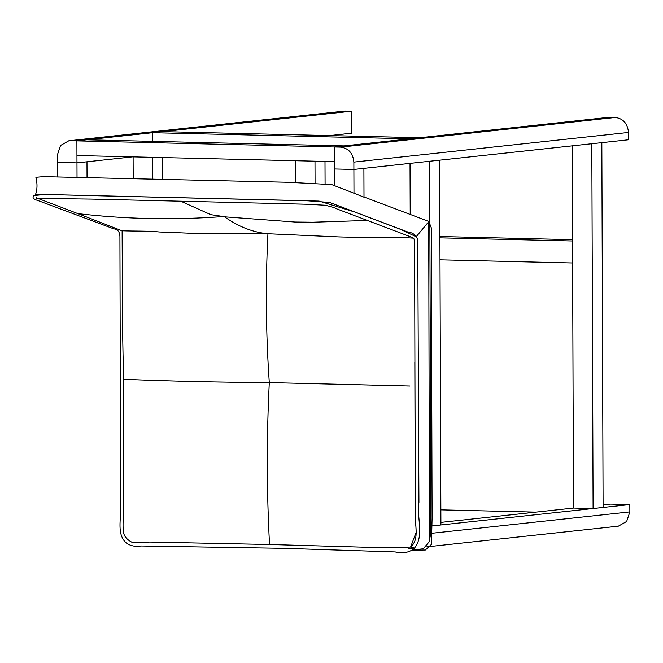 <?xml version="1.0" encoding="UTF-8"?>
<svg xmlns="http://www.w3.org/2000/svg" width="663" height="663" viewBox="0 0 663 663"><rect width="100%" height="100%" fill="white"/><g stroke="black" fill="none" stroke-linecap="round" stroke-linejoin="round"><path stroke-width="0.99" d="M329.61 135.575L351.605 133.197L351.531 111.21L76.891 140.871L76.949 155.532L334.251 161.639L334.202 146.979L344.205 145.901L86.903 139.794L76.891 140.871L334.202 146.979L608.841 117.318L615.372 117.467C623.261 118.594 627.637 123.583 628.499 132.443L353.868 162.103L353.893 169.438L334.276 168.966L353.893 169.438L353.976 193.198L363.995 197.193L363.896 168.352L353.893 169.438L628.532 139.769L628.499 132.443M411.251 546.519L411.259 547.58L411.251 546.519M409.941 138.799L419.952 137.722L162.642 131.614L152.639 132.691L409.941 138.799M152.664 141.352L152.639 132.691M37.161 198.121L77.886 213.627C126.268 219.246 175.007 220.199 224.102 216.486C238.282 226.638 252.893 232.39 267.935 233.741L338.42 236.906C362.968 237.752 389.322 236.343 413.803 238.183M180.808 201.221L210.826 214.671L226.323 216.958L294.977 222.03L312.861 222.221L367.335 220.456M122.655 231.039L77.886 213.627M123.633 379.269C169.148 381.15 217.696 382.261 269.294 382.592C265.871 333.34 265.415 283.723 267.935 233.741L194.74 233.409L159.468 231.992C147.451 230.774 133.785 231.279 122.116 230.774L122.299 274.358C122.257 311.602 122.705 346.567 123.633 379.269L123.6 511.944C123.011 520.298 122.895 526.43 123.243 530.342C123.368 535.389 126.318 539.392 132.094 542.342C136.379 542.79 142.23 542.69 149.639 542.044L269.534 544.505L384.308 547.771L410.596 547.058L416.165 532.281L415.303 512.209L414.615 248.443L414.135 239.061L413.115 237.876L408.897 236.177L335.321 208.331C335.876 208.016 332.486 206.989 325.177 205.24L305.834 204.229L218.077 202.091L91.229 199.091L36.042 198.386L36.598 197.533M363.995 196.986L428.886 221.492L416.165 236.766L400.593 229.365L354.788 212.011L319.06 201.096L44.661 194.483L35.164 195.419C37.343 190.124 37.576 184.082 35.877 177.303L42.954 176.673L53.504 176.872L288.538 182.292L331.79 184.629L353.901 193.19M269.534 544.505C266.642 490.769 266.567 436.793 269.294 382.592L409.933 386.007M428.886 221.492L428.903 221.832C427.751 233.326 428.845 249.363 428.812 262.714L429.433 541.53L423.218 548.798L412.485 550.017M412.51 548.533L408.159 548.4M440.903 522.386L573.478 508.065L572.219 145.852M573.478 508.065L593.095 508.529L591.819 143.738L601.83 142.653L603.098 507.452L593.095 508.529M430.909 526.049L440.912 524.972L439.644 160.173L429.632 161.25L430.909 526.049L429.508 526.016M410.206 214.447L410.024 163.371M334.334 185.632L334.202 146.979L340.741 147.136C348.63 148.255 353.006 153.244 353.868 162.103M429.483 539.873L430.817 533.392L430.793 526.057L429.508 526.032M411.259 547.58L413.588 547.638M603.09 504.866L610.209 504.095L629.825 504.56L629.85 511.894L626.651 521.466L618.347 526.173L426.475 546.9M430.793 526.057L629.825 504.56M295.449 182.458L295.375 160.719M325.077 183.469L324.994 161.416M314.983 161.184L315.058 182.897M133.188 178.72L133.106 156.866M152.797 179.159L152.722 157.33M162.808 179.408L162.733 157.57M77.024 177.411L76.974 162.866L57.358 162.402L57.333 155.067L60.532 145.495L68.828 140.78L70.361 140.722L76.891 140.871L76.974 162.866L86.977 161.78L87.035 177.626M57.408 176.98L57.358 162.402L76.974 162.866L132.6 156.858M351.531 111.21L344.992 111.052L70.361 140.722M68.828 140.78L344.992 111.052M439.909 236.534L572.542 239.674M439.909 237.851L572.55 240.992L572.625 262.987L439.992 259.838M430.817 533.392L629.85 511.894M340.741 147.136L615.372 117.467M414.831 362.263L415.262 512.507C414.35 523.861 420.077 539.044 410.596 547.066M418.394 386.156L417.765 239.011C415.27 234.677 412.345 232.489 408.98 232.448L329.602 202.464L306.629 200.723L41.479 194.383C33.216 194.342 33.142 196.513 33.316 196.43C33.44 196.646 31.136 198.593 38.495 200.74L113.746 228.834C118.047 229.29 120.111 232.332 119.92 237.959L120.649 509.955C120.649 521.267 116.879 536.276 127.453 543.851C131.771 546.163 136.255 546.876 140.896 545.989L284.021 548.334L395.289 551.947C401.753 553.754 407.811 552.851 413.463 549.237C425.116 537.013 416.339 517.737 418.925 502.297L418.394 386.156M412.403 550.083L425.315 550.041L431.414 544.422L432.085 518.292L431.265 227.757L428.895 221.641M428.613 221.384L423.549 219.47M535.986 512.118L440.862 509.855"/></g></svg>

